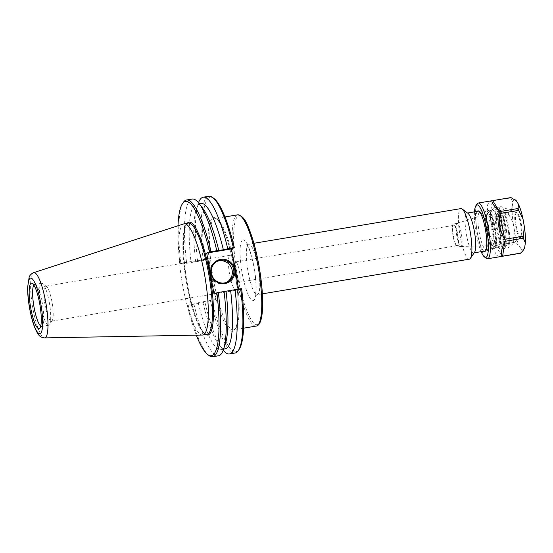 <?xml version="1.0" encoding="UTF-8"?>
<svg xmlns="http://www.w3.org/2000/svg" width="553" height="553" viewBox="0 0 553 553"><rect width="100%" height="100%" fill="white"/><g stroke="black" fill="none" stroke-linecap="round" stroke-linejoin="round"><path stroke-width="0.41" stroke-dasharray="2.77 2.07" d="M235.129 353.001A79.466 16.486 80.5 0 1 210.596 301.454L215.705 299.602L208.412 258.666L203.304 260.518A79.466 16.486 80.5 0 1 208.868 196.26M239.414 271.191A10.293 2.136 80.5 0 1 239.726 281.422A10.293 2.136 80.5 0 1 239.096 282.203A10.293 2.136 80.5 0 1 235.371 272.899A10.293 2.136 80.5 0 1 235.689 261.894A10.293 2.136 80.5 0 1 236.546 262.426A10.293 2.136 80.5 0 1 239.414 271.191M453.432 236.359A10.293 2.136 -99.5 0 0 457.158 245.656A10.293 2.136 -99.5 0 0 457.559 235.156A10.293 2.136 -99.5 0 0 453.757 225.354A10.293 2.136 -99.5 0 0 453.432 236.359M203.304 260.518L180.008 264.355L183.679 262.806L186.015 275.912L190.972 303.742L187.301 305.291L210.596 301.454M202.467 335.049A56.392 11.703 80.5 0 1 182.055 281.85A56.392 11.703 80.5 0 1 183.631 223.944A56.392 11.703 80.5 0 1 183.838 223.868M469.393 259.163A25.632 5.316 80.5 0 1 460.013 235.384A25.632 5.316 80.5 0 1 460.663 208.675A25.632 5.316 80.5 0 1 460.919 208.599M486.834 213.9A16.148 3.353 -99.5 0 0 486.605 214.039A16.148 3.353 -99.5 0 0 486.357 230.331A16.148 3.353 -99.5 0 0 491.907 245.65A16.148 3.353 -99.5 0 0 492.232 245.712A16.148 3.353 -99.5 0 0 492.965 229.219A16.148 3.353 -99.5 0 0 486.896 213.873A16.148 3.353 -99.5 0 0 486.834 213.9M488.444 212.532A17.226 3.574 -99.5 0 0 488.209 212.684A17.226 3.574 -99.5 0 0 487.94 230.062A17.226 3.574 -99.5 0 0 493.857 246.41A17.226 3.574 -99.5 0 0 495.087 229.509A17.226 3.574 -99.5 0 0 488.444 212.532M457.006 223.412A11.689 2.426 -99.5 0 0 456.681 235.419A11.689 2.426 -99.5 0 0 460.919 246.438A11.689 2.426 -99.5 0 0 460.988 246.431A11.689 2.426 -99.5 0 0 461.451 234.5A11.689 2.426 -99.5 0 0 457.124 223.377A11.689 2.426 -99.5 0 0 457.055 223.391A11.689 2.426 -99.5 0 0 457.006 223.412M453.405 224.013A11.689 2.426 -99.5 0 0 453.114 236.193A11.689 2.426 -99.5 0 0 457.386 247.032A11.689 2.426 -99.5 0 0 457.849 235.108A11.689 2.426 -99.5 0 0 453.522 223.979A11.689 2.426 -99.5 0 0 453.405 224.013M474.55 252.306A20.184 4.189 80.5 0 1 473.748 252.908A20.184 4.189 80.5 0 1 466.366 234.182A20.184 4.189 80.5 0 1 466.877 213.154A20.184 4.189 80.5 0 1 467.078 213.092A20.184 4.189 80.5 0 1 468.032 213.403M486.744 209.822A20.184 4.189 80.5 0 1 486.937 209.767A20.184 4.189 80.5 0 1 487.891 210.071A20.184 4.189 80.5 0 1 494.41 228.983A20.184 4.189 80.5 0 1 494.41 248.981A20.184 4.189 80.5 0 1 493.615 249.576A20.184 4.189 80.5 0 1 486.232 230.857A20.184 4.189 80.5 0 1 486.744 209.822M488.14 210.838A18.954 3.933 80.5 0 1 489.225 211.066A18.954 3.933 80.5 0 1 495.343 228.824A18.954 3.933 80.5 0 1 495.35 247.606A18.954 3.933 80.5 0 1 488.029 232.571A18.954 3.933 80.5 0 1 488.14 210.838M213.949 198.458A78.236 16.231 -99.5 0 0 204.741 260.214M183.679 262.806L208.412 258.666M238.585 289.088L238.723 289.869L241.626 288.645M212.034 301.15A78.236 16.231 -99.5 0 0 239.214 349.261M215.705 299.602L190.972 303.742M188.241 305.201A79.466 16.486 -99.5 0 0 209.027 355.538M196.329 335.159A78.236 16.231 80.5 0 1 187.301 305.291M180.008 264.355A78.236 16.231 80.5 0 1 177.997 225.769M183.361 202.363A79.466 16.486 -99.5 0 0 180.949 264.265M236.56 271.302A17.737 3.677 -99.5 0 0 231.617 256.184A17.737 3.677 -99.5 0 0 230.145 255.279A17.737 3.677 -99.5 0 0 229.447 273.376A17.737 3.677 -99.5 0 0 236.007 290.263A17.737 3.677 -99.5 0 0 237.099 288.922A17.737 3.677 -99.5 0 0 236.56 271.302M45.07 305.159A17.737 3.677 80.5 0 1 45.616 286.198A17.737 3.677 80.5 0 1 46.452 286.468A17.737 3.677 80.5 0 1 52.03 302.221A17.737 3.677 80.5 0 1 52.182 320.657A17.737 3.677 80.5 0 1 51.477 321.182A17.737 3.677 80.5 0 1 45.07 305.159M49.3 302.498A21.284 4.417 -99.5 0 0 42.609 283.592A21.284 4.417 -99.5 0 0 41.606 283.274A21.284 4.417 -99.5 0 0 40.77 304.993A21.284 4.417 -99.5 0 0 48.643 325.261A21.284 4.417 -99.5 0 0 49.487 324.625A21.284 4.417 -99.5 0 0 49.3 302.498M40.715 326.083A21.284 4.417 -99.5 0 0 41.731 326.415A21.284 4.417 -99.5 0 0 42.242 326.166A21.284 4.417 -99.5 0 0 42.394 303.659A21.284 4.417 -99.5 0 0 35.254 284.498A21.284 4.417 -99.5 0 0 34.694 284.429A21.284 4.417 -99.5 0 0 33.844 285.078M217.308 261.286A11.544 11.281 67.1 0 0 210.638 276.604A11.544 11.281 67.1 0 0 226.274 282.493M197.656 261.465A79.466 16.486 80.5 0 1 198.161 203.684A79.466 16.486 80.5 0 1 198.492 202.73M223.212 350.256A79.466 16.486 80.5 0 1 222.589 349.468A79.466 16.486 80.5 0 1 204.942 302.401M200.96 203.428A73.701 15.29 -99.5 0 0 196.267 209.435A73.701 15.29 -99.5 0 0 195.617 261.507M192.23 199.045A79.466 16.486 -99.5 0 0 186.665 263.304M202.785 208.343A73.701 15.29 -99.5 0 0 196.391 204.188A73.701 15.29 -99.5 0 0 191.055 262.274M213.997 294.016L238.723 289.869M202.91 302.443A73.701 15.29 -99.5 0 0 218.926 344.643A73.701 15.29 -99.5 0 0 225.32 348.798M198.34 303.21A73.701 15.29 -99.5 0 0 220.751 349.565A73.701 15.29 -99.5 0 0 225.437 343.551M193.958 304.24A79.466 16.486 -99.5 0 0 218.49 355.786M498.018 212.884A16.818 3.491 80.5 0 1 498.184 212.836A16.818 3.491 80.5 0 1 504.405 228.845A16.818 3.491 80.5 0 1 503.742 246.002A16.818 3.491 80.5 0 1 498.765 235.986A16.818 3.491 80.5 0 1 498.018 212.884M500.479 235.696L502.331 235.384A16.818 3.491 -99.5 0 0 507.308 245.408A16.818 3.491 -99.5 0 0 508.594 232.744L506.735 233.048A16.818 3.491 -99.5 0 0 499.898 212.546A16.818 3.491 -99.5 0 0 500.479 235.696A17.357 3.601 -99.5 0 1 499.539 210.52A17.357 3.601 -99.5 0 1 506.735 233.048M508.594 232.744A17.357 3.601 -99.5 0 0 501.391 210.209A17.357 3.601 -99.5 0 0 502.331 235.384M492.301 200.801C486.384 202.958 485.665 207.88 490.138 215.58L508.898 212.152L512.182 206.898L512.845 202.35L510.972 197.953L492.301 200.801L490.138 215.58M520.359 253.281L520.774 252.97L521.147 248.947L519.067 245.56L514.283 242.394L495.433 245.311C493.801 253.412 496 257.097 502.034 256.35M495.433 245.311L502.186 256.329M515.769 200.283A25.348 5.26 -99.5 0 0 512.845 202.35M521.147 248.947A25.348 5.26 -99.5 0 0 523.961 249.147M514.56 230.94L513.149 223.004L509.071 215.013L508.428 214.599L490.262 217.64C486.827 227.29 488.361 235.889 494.859 243.444L513.025 240.396L513.488 239.795L514.56 230.94A25.348 5.26 -99.5 0 0 519.067 245.56M512.182 206.898A25.348 5.26 -99.5 0 0 513.149 223.004M516.537 212.387A12.726 2.641 -99.5 0 0 516.212 225.645A12.726 2.641 -99.5 0 0 520.871 237.444A12.726 2.641 -99.5 0 0 521.368 224.463A12.726 2.641 -99.5 0 0 516.661 212.352A12.726 2.641 -99.5 0 0 516.537 212.387M490.262 217.64L494.859 243.444M477.142 203.87A28.258 5.862 -99.5 0 0 477.156 231.873A28.258 5.862 -99.5 0 0 486.274 258.341M474.481 211.854A26.641 5.53 -99.5 0 0 481.151 251.663M477.211 211.398A20.585 4.272 -99.5 0 0 477.163 231.866A20.585 4.272 -99.5 0 0 483.882 251.207M479.61 212.248A18.975 3.933 -99.5 0 0 479.133 232.018A18.975 3.933 -99.5 0 0 486.073 249.617A18.975 3.933 -99.5 0 0 486.82 249.05A18.975 3.933 -99.5 0 0 486.82 230.248A18.975 3.933 -99.5 0 0 480.695 212.476A18.975 3.933 -99.5 0 0 479.797 212.193A18.975 3.933 -99.5 0 0 479.61 212.248M492.308 210.119A18.975 3.933 -99.5 0 0 491.741 210.624A18.975 3.933 -99.5 0 0 491.748 229.426A18.975 3.933 -99.5 0 0 497.873 247.198A18.975 3.933 -99.5 0 0 498.765 247.488A18.975 3.933 -99.5 0 0 499.511 228.126A18.975 3.933 -99.5 0 0 492.495 210.064A18.975 3.933 -99.5 0 0 492.308 210.119M493.905 207.804A20.993 4.355 -99.5 0 0 493.276 208.37A20.993 4.355 -99.5 0 0 493.283 229.17A20.993 4.355 -99.5 0 0 500.057 248.829A20.993 4.355 -99.5 0 0 501.046 249.154A20.993 4.355 -99.5 0 0 501.875 227.725A20.993 4.355 -99.5 0 0 494.112 207.748A20.993 4.355 -99.5 0 0 493.905 207.804M497.016 207.285A20.993 4.355 -99.5 0 0 496.483 229.156A20.993 4.355 -99.5 0 0 504.163 248.629A20.993 4.355 -99.5 0 0 504.993 227.207A20.993 4.355 -99.5 0 0 497.223 207.223A20.993 4.355 -99.5 0 0 497.016 207.285M500.589 206.698A20.986 4.355 -99.5 0 0 500.285 229.827A20.986 4.355 -99.5 0 0 508.228 247.779A20.986 4.355 -99.5 0 0 508.56 226.612A20.986 4.355 -99.5 0 0 501.35 206.704A20.986 4.355 -99.5 0 0 500.589 206.698M515.838 212.504A12.726 2.641 -99.5 0 0 515.514 225.762A12.726 2.641 -99.5 0 0 520.166 237.562A12.726 2.641 -99.5 0 0 520.47 237.417A12.726 2.641 -99.5 0 0 520.67 224.58A12.726 2.641 -99.5 0 0 516.295 212.511A12.726 2.641 -99.5 0 0 515.963 212.47A12.726 2.641 -99.5 0 0 515.838 212.504M256.246 326.07A56.392 11.703 80.5 0 1 235.619 273.756A56.392 11.703 80.5 0 1 237.05 214.993A56.392 11.703 80.5 0 1 237.61 214.834M240.942 216.258A55.162 11.447 -99.5 0 0 238.454 216.009A55.162 11.447 -99.5 0 0 237.852 277.889A55.162 11.447 -99.5 0 0 258.935 323.629M232.813 256.689A56.392 11.703 -99.5 0 0 215.055 218.615A56.392 11.703 -99.5 0 0 214.495 218.774A56.392 11.703 -99.5 0 0 211.737 269.055A56.392 11.703 -99.5 0 0 233.691 329.844A56.392 11.703 -99.5 0 0 237.444 282.673M242.726 240.002A30.761 6.38 80.5 0 1 256.032 283.164A30.761 6.38 80.5 0 1 245.58 287.581A30.761 6.38 80.5 0 1 242.726 240.002M210.278 269.145A57.623 11.959 80.5 0 1 220.979 224.483A57.623 11.959 80.5 0 1 237.838 319.116A57.623 11.959 80.5 0 1 213.831 289.122M188.366 289.212C192.707 309.936 197.545 324.037 202.896 331.524C207.306 336.127 205.681 333.577 206.981 334.323A56.392 11.703 80.5 0 1 185.4 276.085A56.392 11.703 80.5 0 1 187.785 223.253A56.392 11.703 80.5 0 1 188.345 223.087L186.817 224.165L185.373 227.117C182.601 236.822 182.815 253.087 186.036 275.926L186.25 277.329M188.635 290.636A57.215 11.869 -99.5 0 0 205.799 334.524M187.163 223.288A57.215 11.869 -99.5 0 0 186.015 275.912M248.574 244.219A25.632 5.316 -99.5 0 0 247.924 270.922A25.632 5.316 -99.5 0 0 257.297 294.701A25.632 5.316 -99.5 0 0 258.306 268.544A25.632 5.316 -99.5 0 0 248.822 244.143A25.632 5.316 -99.5 0 0 248.574 244.219M33.622 272.664A33.083 6.864 -99.5 0 0 33.498 272.712A33.083 6.864 -99.5 0 0 32.579 306.68A33.083 6.864 -99.5 0 0 44.551 337.89M513.488 239.795A28.023 5.813 -99.5 0 0 514.283 242.394M520.774 252.97A28.023 5.813 -99.5 0 0 521.403 252.707M511.601 197.691A28.023 5.813 -99.5 0 0 510.972 197.953M513.025 240.396A28.258 5.862 -99.5 0 0 513.599 242.269M510.917 197.566A28.258 5.862 -99.5 0 0 510.689 197.635A28.258 5.862 -99.5 0 0 510.467 197.753M508.304 212.539A28.258 5.862 -99.5 0 0 508.428 214.599M508.898 212.152A28.023 5.813 -99.5 0 0 509.071 215.013M224.96 216.949L215.055 218.615C215.622 218.995 216.009 216.921 220.868 224.49C223.281 228.762 225.665 234.728 228.016 242.366C232.205 256.281 235.225 271.385 237.064 287.684C238.315 299.415 238.613 309.231 237.963 317.139C236.663 329.083 234.762 329.222 233.691 329.844L243.603 328.185M239.096 282.203L457.158 245.656M235.689 261.894L453.757 225.354M262.378 293.85L257.297 294.701L255.085 296.028C254.871 296.284 255.783 296.014 256.018 288.376C256.06 282.735 255.472 276.237 254.242 268.876C252.991 261.638 251.435 255.438 249.583 250.274L246.299 243.61L248.822 244.143L253.91 243.292M491.907 245.65L493.857 246.41M486.605 214.039L488.209 212.684M460.919 246.438L492.232 245.712M457.055 223.391L486.896 213.873M457.124 223.377L453.522 223.979M460.988 246.431L457.386 247.032M473.748 252.908L474.191 252.832M485.541 250.931L493.615 249.576M467.078 213.092L467.52 213.023M478.87 211.122L486.937 209.767M489.225 211.066L487.891 210.071M495.35 247.606L494.41 248.981M236.546 262.426L231.617 256.184M239.726 281.422L237.099 288.922M230.145 255.279L45.616 286.198M236.007 290.263L51.477 321.182M46.452 286.468L42.609 283.592M52.182 320.657L49.487 324.625M35.254 284.498L32.026 283.247M42.242 326.166L39.595 328.406M41.606 283.274L34.694 284.429M48.643 325.261L41.731 326.415M225.52 282.846L227.048 282.203M216.534 261.576L218.062 260.933M196.267 209.435L198.161 203.684M199.26 203.711L196.391 204.188M218.926 344.643L222.589 349.468M223.619 349.081L220.751 349.565M503.742 246.002L507.308 245.408M498.184 212.836L499.898 212.546M501.391 210.209L499.539 210.52M480.695 212.476L478.946 211.17M486.82 249.05L485.596 250.855M492.495 210.064L479.797 212.193M498.765 247.488L486.073 249.617M497.873 247.198L500.057 248.829M491.741 210.624L493.276 208.37M497.223 207.223L494.112 207.748M504.163 248.629L501.046 249.154M516.295 212.511L501.35 206.704M520.47 237.417L508.228 247.779M516.661 212.352L515.963 212.47M520.871 237.444L520.166 237.562"/><path stroke-width="0.83" d="M33.622 272.664L183.838 223.868A56.392 11.703 80.5 0 1 184.19 223.785A56.392 11.703 80.5 0 1 205.045 277.468A56.392 11.703 80.5 0 1 202.827 335.021A56.392 11.703 80.5 0 1 202.467 335.049L44.551 337.89A33.083 6.864 -99.5 0 0 46.065 304.109A33.083 6.864 -99.5 0 0 33.622 272.664L33.125 272.85C30.85 274.191 29.516 275.677 29.129 277.295L27.65 287.159C27.36 297.839 30.208 315.583 34.321 326.512C38.198 335.795 39.754 337.171 44.551 337.89M253.91 243.292L460.919 208.599A25.632 5.316 80.5 0 1 462.128 208.993A25.632 5.316 80.5 0 1 470.403 233A25.632 5.316 80.5 0 1 470.409 258.403A25.632 5.316 80.5 0 1 469.393 259.163L262.378 293.85M462.128 208.993L468.032 213.403A20.184 4.189 80.5 0 1 474.543 232.308A20.184 4.189 80.5 0 1 474.55 252.306L470.409 258.403M233.401 247.799L234.341 247.709A78.236 16.231 -99.5 0 0 213.949 198.458L212.615 197.462A79.466 16.486 80.5 0 1 233.401 247.799L227.753 248.746A79.466 16.486 80.5 0 0 203.214 197.207L208.868 196.26A79.466 16.486 80.5 0 1 212.615 197.462M234.341 247.709L231.437 248.933L238.585 289.088M238.281 350.637L239.214 349.261A78.236 16.231 -99.5 0 0 241.626 288.645L240.693 288.735A79.466 16.486 80.5 0 1 238.281 350.637A79.466 16.486 80.5 0 1 235.129 353.001L229.481 353.948A79.466 16.486 80.5 0 1 223.212 350.256M207.693 354.542L209.027 355.538A79.466 16.486 -99.5 0 0 212.774 356.74A79.466 16.486 -99.5 0 0 218.338 292.482L216.9 292.786A78.236 16.231 80.5 0 1 207.693 354.542A78.236 16.231 80.5 0 1 196.329 335.159M216.9 292.786L213.997 294.016L206.704 253.08L211.046 251.546A79.466 16.486 -99.5 0 0 186.513 199.999A79.466 16.486 -99.5 0 0 183.361 202.363L182.428 203.739A78.236 16.231 80.5 0 1 209.608 251.85M177.997 225.769A78.236 16.231 80.5 0 1 182.428 203.739M39.761 304.012A23.067 4.783 80.5 0 1 39.595 328.406A23.067 4.783 80.5 0 1 30.512 306.715A23.067 4.783 80.5 0 1 32.026 283.247A23.067 4.783 80.5 0 1 39.761 304.012M33.844 285.078A21.284 4.417 -99.5 0 0 33.857 306.155A21.284 4.417 -99.5 0 0 40.715 326.083M226.274 282.493A11.544 11.281 67.1 0 0 217.308 261.286M234.686 269.47A12.304 12.021 -112.9 0 1 218.746 282.929A12.304 12.021 -112.9 0 1 215.013 261.97A12.304 12.021 -112.9 0 1 234.686 269.47M233.698 269.698A11.544 11.281 67.1 0 0 218.062 260.933A11.544 11.281 67.1 0 0 212.165 275.954A11.544 11.281 67.1 0 0 233.698 269.698M198.492 202.73A79.466 16.486 80.5 0 1 203.214 197.207M240.693 288.735L235.039 289.682A79.466 16.486 80.5 0 1 229.481 353.948M211.046 251.546L223.364 249.783A73.701 15.29 -99.5 0 0 200.96 203.428L199.26 203.711M223.364 249.783L227.753 248.746M216.762 250.585A79.466 16.486 -99.5 0 0 199.121 203.525A79.466 16.486 -99.5 0 0 192.23 199.045L186.513 199.999M218.801 250.544A73.701 15.29 -99.5 0 0 202.785 208.343L199.121 203.525M231.437 248.933L206.704 253.08M235.039 289.682L218.338 292.482M223.619 349.081L225.32 348.798A73.701 15.29 -99.5 0 0 230.656 290.719M212.774 356.74L218.49 355.786A79.466 16.486 -99.5 0 0 223.55 349.302L225.437 343.551A73.701 15.29 -99.5 0 0 226.087 291.479M223.55 349.302A79.466 16.486 -99.5 0 0 224.055 291.521M499.504 211.626C492.965 204.886 490.691 201.223 492.695 200.615L510.917 197.566L516.384 200.857L518.465 204.244L518.092 208.267L517.677 208.578L499.504 211.626L492.751 200.608M504.682 239.29C499.864 231.03 498.329 222.43 500.085 213.493L518.251 210.444L518.894 210.866L522.972 218.857L524.382 226.792L523.311 235.647L522.848 236.249L504.682 239.29L500.085 213.493M502.642 256.136C500.306 255.362 501.025 250.433 504.799 241.35L522.972 238.308L523.477 238.509L525.35 242.898L524.686 247.447L522.91 250.696L520.808 253.087L502.642 256.136L504.799 241.35M521.403 252.707L520.808 253.087A28.258 5.862 -99.5 0 1 520.359 253.281L487.608 258.769A28.258 5.862 -99.5 0 0 488.721 229.93A28.258 5.862 -99.5 0 0 478.269 203.034A28.258 5.862 -99.5 0 0 477.986 203.117A28.258 5.862 -99.5 0 0 477.142 203.87L475.919 205.681A26.641 5.53 -99.5 0 0 474.481 211.854M516.384 200.857A25.348 5.26 -99.5 0 0 515.769 200.283L515.175 199.833M522.972 218.857A25.348 5.26 -99.5 0 0 518.465 204.244M525.35 242.898A25.348 5.26 -99.5 0 0 524.382 226.792M522.91 250.696L523.961 249.147A25.348 5.26 -99.5 0 0 524.686 247.447M481.151 251.663A26.641 5.53 -99.5 0 0 484.525 257.034L486.274 258.341A28.258 5.862 -99.5 0 0 487.608 258.769M484.525 257.034A26.641 5.53 -99.5 0 0 487.172 232.412A26.641 5.53 -99.5 0 0 476.714 204.963A26.641 5.53 -99.5 0 0 475.919 205.681M483.882 251.207A20.585 4.272 -99.5 0 0 485.596 250.855A20.585 4.272 -99.5 0 0 485.589 230.456A20.585 4.272 -99.5 0 0 478.946 211.17A20.585 4.272 -99.5 0 0 477.771 210.921A20.585 4.272 -99.5 0 0 477.211 211.398M237.61 214.834A56.392 11.703 80.5 0 1 258.465 268.516A56.392 11.703 80.5 0 1 256.246 326.07C259.634 325.572 261.693 320.457 262.412 310.738C263.083 300.625 262.371 288.258 260.263 273.638C258.534 262.018 256.226 251.242 253.336 241.302C248.29 226.661 245.698 216.209 237.61 214.834L224.96 216.949M258.935 323.629A55.162 11.447 -99.5 0 0 259.405 268.357A55.162 11.447 -99.5 0 0 240.942 216.258M237.444 282.673A56.392 11.703 -99.5 0 0 232.813 256.689M205.799 334.524A57.215 11.869 -99.5 0 0 210.161 276.611A57.215 11.869 -99.5 0 0 187.163 223.288M184.19 223.785L188.345 223.087A56.392 11.703 80.5 0 1 209.207 276.77A56.392 11.703 80.5 0 1 206.981 334.323L202.827 335.021M30.291 278.18A28.21 5.855 80.5 0 1 42.498 317.768A28.21 5.855 80.5 0 1 32.91 321.818A28.21 5.855 80.5 0 1 30.291 278.18M523.477 238.509A28.023 5.813 -99.5 0 0 523.311 235.647M518.894 210.866A28.023 5.813 -99.5 0 0 518.092 208.267M522.972 238.308A28.258 5.862 -99.5 0 0 522.848 236.249M518.251 210.444A28.258 5.862 -99.5 0 0 517.677 208.578M243.603 328.185L256.246 326.07M474.191 252.832L485.541 250.931M467.52 213.023L478.87 211.122M521.14 252.949L520.387 253.274M492.695 200.615L478.269 203.034"/></g></svg>
